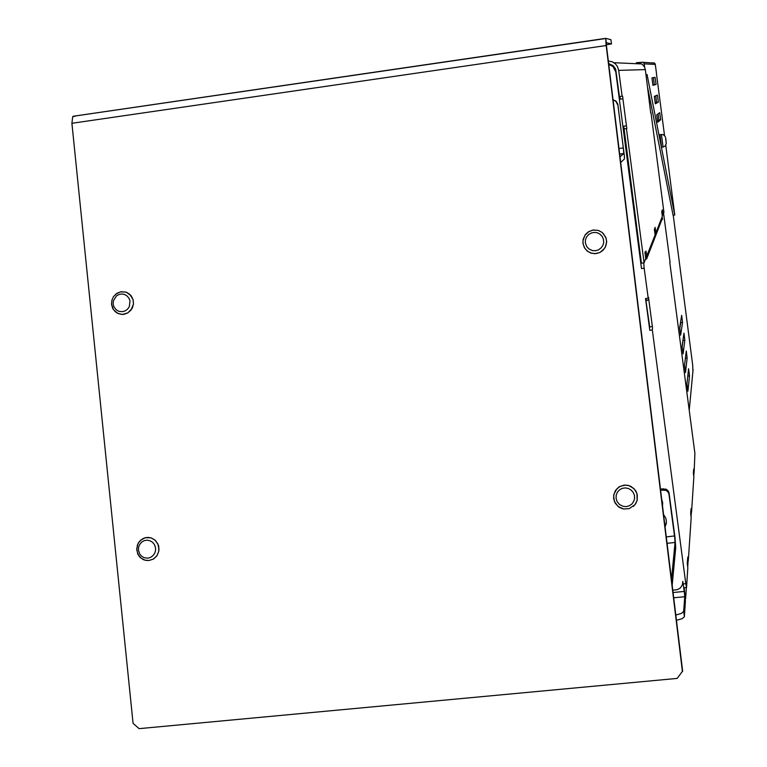 <?xml version="1.0" encoding="UTF-8"?>
<svg xmlns="http://www.w3.org/2000/svg" width="767" height="767" viewBox="0 0 767 767"><rect width="100%" height="100%" fill="white"/><g stroke="black" fill="none" stroke-linecap="round" stroke-linejoin="round"><path stroke-width="1.15" d="M661.758 499.71L662.669 502.711L662.496 505.817M672.784 590.207L677.443 589.583L680.396 587.906L682.486 584.684L682.783 581.396L684.375 592.364L684.71 596.688L673.704 597.79M615.546 71.417L613.025 66.508L608.72 64.438L613.178 66.508L615.7 71.417L641.538 268.575L615.7 71.417M660.445 488.982L666.082 489.173L667.971 490.621L669.035 492.721L674.912 537.044L675.717 547.667L675.037 542.48L671.47 579.401M641.25 262.237L641.049 263.685M645.641 298.536L649.774 327.145M645.881 300.386L646.006 298.488M619.88 96.537L620.215 99.164L619.372 99.336L622.9 98.799L626.447 125.759L622.938 126.363M650.723 112.835L645.363 69.644L618.72 70.411L617.464 66.566L615.402 63.901L612.344 61.878L608.298 60.977M608.643 63.747L613.121 65.559L615.671 69.298L619.42 96.594L622.545 96.096L622.699 96.767L622.9 98.799L620.206 99.173M645.018 253.129L645.987 251.087L645.133 254.002L644.922 251.979L645.737 258.575L644.059 262.841L641.375 263.177L623.801 126.229M626.447 125.759L626.802 128.453L623.696 129.086M645.987 251.087L646.763 255.977L645.421 256.149M646.763 255.977L655.076 234.855L654.366 229.055L654.558 230.09L655.104 227.329L655.862 232.861L654.836 232.995M655.862 232.861L662.352 216.38L661.72 211.213L661.892 212.152L662.304 209.832L662.976 214.789L662.161 214.894M640.666 257.798L641.03 263.167M655.2 228.537L654.558 230.877M654.548 230.819L654.452 230.1M662.391 210.915L661.892 212.843M661.883 212.756L661.806 212.162M644.635 67.189L644.107 63.469L643.014 62.185L636.284 62.75L639.505 62.942L642.132 64.188L644.376 66.7L645.363 69.644M662.151 216.879L662.448 219.477L662.285 218.537L654.788 237.847L654.347 236.715M654.788 237.847L646.533 259.083L646.284 258.239M693.406 473.718L693.579 470.276M690.655 514.312L690.875 510.055M687.28 563.918L687.577 558.558M641.538 268.575L644.222 268.229L643.705 262.88M649.783 329.944L645.488 298.555L648.173 298.219L648.518 297.308L652.554 327.662L652.353 329.983L685.765 583.677L683.119 583.936M687.28 562.911L687.817 568.011L686.542 587.369L685.765 583.677M669.764 262.381L694.912 453.393L694.164 472.223L693.665 469.04M670.042 262.343L663.58 213.264M646.399 259.093L646.063 256.504L645.613 257.635M686.446 587.532L683.761 587.666M654.874 233.302L655.89 234.999L654.97 235.124M661.902 217.54L662.285 218.537M652.295 326.253L649.419 327.212M645.939 300.798L648.824 299.887L646.159 300.223L648.824 299.878M676.456 620.34L682.141 618.653L684.346 616.86L685.401 601.002L684.068 587.771M684.404 616.572L683.713 611.309L681.46 613.36L675.804 615.038M682.438 671.71L605.988 44.122L605.69 38.35L610.896 39.663L611.452 43.882L606.285 42.77L606.476 46.01L682.63 671.058L677.136 678.364L139.153 728.65L133.027 723.339L71.916 123.247L72.625 116.766L76 115.875M624.079 485.147L619.046 486.901L615.297 490.679L613.571 495.722L614.367 501.465L618.068 506.488L623.619 509.01L629.256 508.646L634.961 504.734L637.099 500.592L636.993 493.622L634.74 489.49L631.097 486.518L627.905 485.338L624.098 485.137L628.604 485.492L633.715 488.368L636.006 491.292L637.319 494.753L637.204 500.266L635.747 503.641L633.341 506.402M603.341 233.504L606.16 238.307L606.659 242.008L605.201 247.415L602.9 250.397L599.794 252.525L594.895 253.676L590.446 252.899L586.726 250.608M593.351 230.052L594.252 229.966M140.39 540.447L145.251 537.705L151.204 537.888L155.26 540.265L158.031 544.167L158.779 546.478L158.817 551.329L156.967 555.768L153.534 559.018L149.124 560.514M111.608 304.403L113.449 309.59L117.447 313.214L122.356 314.422L127.686 312.974L130.946 310.146L133.41 304.115L133.094 299.753L131.215 295.87L126.143 292.15L129.863 294.307L133.18 299.772L133.506 304.125L132.231 308.324L127.782 312.984L123.765 314.345L121.023 314.336M664.96 526.009L666.437 522.337M619.985 156.871L623.724 153.544L623.341 148.482L617.78 104.101L615.968 101.023L613.025 99.777M620.676 162.546L624.434 158.98L624.463 156.506L617.838 104.465M660.588 490.123L665.929 490.353L667.827 491.8L668.891 493.9L674.634 537.168L675.037 542.48L667.069 543.314M663.57 514.599L665.651 517.802L666.379 520.544L666.331 523.353L665.066 526.871M613.044 99.911L615.939 101.369L617.54 104.571M692.908 370.94L692.706 365.111L673.273 215.268M646.006 74.6L647.06 74.504L674.797 215.048L673.062 215.278M652.276 62.904L654.155 62.875L655.219 63.939L656.447 72.98M663.043 147.12L661.518 147.159L659.994 134.618M692.726 366.195L692.706 365.111M666.274 142.892L666.264 143.88M666.264 143.889L665.708 138.309M665.574 138.175L665.545 137.648M665.679 138.328L666.187 142.355M662.515 505.932L661.854 500.544M122.547 311.661L118.78 311.268L116.296 309.858L113.947 306.8L113.18 303.962L113.353 300.99L116.373 295.995L118.875 294.528L121.685 294.001L124.494 294.461L126.986 295.861L128.875 298.056L129.959 300.789L129.297 306.618L127.629 309.063L125.289 310.808L122.547 311.661M119.106 313.914L115.453 311.92L112.845 308.708L111.512 304.288L111.848 300.242L113.526 296.551L116.948 293.262L120.927 291.748L126.143 292.15L120.457 291.805L115.635 294.212M147.926 558.155L144.119 557.667L141.607 556.18L139.699 553.918L138.453 550.121L138.626 547.111L139.747 544.34L141.674 542.106L144.206 540.668L147.043 540.189L149.891 540.716L152.412 542.202L154.32 544.465L155.413 547.264L155.567 550.284L154.752 553.18L153.064 555.624L150.706 557.35L147.926 558.155M149.038 560.533L153.438 559.047L156.871 555.797L158.731 551.358L158.951 548.923L157.935 544.187L155.164 540.284L151.118 537.907L146.66 537.446L143.084 538.492L139.21 541.675L137.398 545.059L136.823 550.188L138.156 554.579L141.013 558.098L144.953 560.178L149.038 560.533M595.604 250.704L592.517 250.579L588.816 248.863L586.736 246.59L585.355 242.755L585.509 239.668L586.669 236.802L588.711 234.472L591.395 232.928L594.435 232.363L597.493 232.823L600.206 234.271L602.287 236.533L603.485 239.362L603.687 242.439L602.852 245.421L601.079 247.971L598.576 249.802L595.604 250.704M596.16 253.561L599.957 252.41L604.454 248.556L606.17 244.989L606.62 241.059L605.767 237.214L602.258 232.516L598.059 230.359L593.322 230.023L588.356 231.855L585.403 234.549L583.15 239.342L582.958 243.312L584.454 247.799L587.599 251.327L591.654 253.273L596.16 253.561M626.447 506.575L623.322 506.383L619.573 504.561L616.956 501.292L616.064 498.272L616.217 495.146L617.387 492.261L619.448 489.931L622.171 488.426L625.249 487.917L628.336 488.454L631.088 489.979L633.197 492.328L634.414 495.223L634.616 498.358L633.772 501.369L631.989 503.919L629.448 505.721L626.447 506.575M661.451 134.417L663.024 147.091L665.19 145.998L666.187 143.899M666.207 142.835L666.101 142.269M665.938 139.805L666.082 140.898M665.881 140.725L665.737 139.642M665.612 137.696L665.718 138.271M148.923 537.408L144.618 537.926L140.898 539.987L138.175 543.295L136.699 548.808L137.801 554.119L140.083 557.379L143.496 559.709L147.139 560.572M602.258 232.516L598.279 230.426L592.776 230.148L588.931 231.576L585.01 235.21L583.025 240.435L583.083 243.916L584.809 248.355L587.627 251.355M628.921 485.607L625.086 485.099L620.139 486.364L616.812 488.847L613.888 494.293L613.648 498.454L615.326 503.363L618.921 507.131L622.727 508.818M665.325 136.679L663.292 134.608L659.936 134.618M649.678 330.309L652.353 329.983M644.222 268.229L648.173 298.219M614.616 68.301L615.23 68.215M650.982 112.797L663.934 212.354L662.976 214.789M644.059 262.841L626.399 128.712M622.123 96.22L618.72 70.411M645.478 256.581L646.063 256.504M662.573 214.846L662.257 215.642M687.683 557.063L688.296 560.792L691.134 517.993L690.645 513.449M690.971 508.703L691.518 512.135L693.847 477.064L693.397 472.971M684.135 587.762L685.286 598.835M683.713 611.309L684.71 596.688M694.02 472.232L693.751 476.326M691.364 512.155L691.029 517.179M688.124 560.811L687.702 567.11M686.34 587.541L685.593 598.806M611.452 43.882L606.342 44.735M672.18 585.25L675.717 547.667M689.485 375.878L687.922 391.199L686.954 383.749L688.565 368.774L689.485 375.878L687.778 376.079M687.174 358.103L685.497 372.561L684.528 365.092L686.254 350.989L687.174 358.103L685.362 358.266M684.538 365.15L685.372 358.323M684.864 340.299L683.071 353.884L682.093 346.396L683.943 333.166L684.864 340.299L683.052 340.519L682.985 340.002M682.16 346.933L683.052 340.519M682.544 322.456L680.636 335.169L679.658 327.672L681.623 315.314L682.544 322.456L680.732 322.677L680.607 321.689M679.792 328.679L680.732 322.677M673.033 215.028L647.799 88.378M647.06 74.504L646.015 74.648M656.389 72.999L664.471 135.366M674.797 215.067L665.746 145.231M660.646 119.719L657.722 122.25L656.763 114.877L659.735 112.682L660.646 119.719L658.882 119.968L658.096 113.89M652.918 85.29L651.96 77.879L655.152 77.4L656.073 84.466L652.918 85.29M658.364 102.107L655.325 103.794L654.366 96.393L657.444 95.06L658.364 102.107L656.6 102.356L655.747 95.798M655.229 103.094L656.6 102.356M652.89 85.079L654.309 84.715L653.388 77.659M656.073 84.466L654.309 84.715M657.568 121.081L658.882 119.968M661.959 211.989L661.902 212.89M626.812 128.425L624.108 128.818L626.802 128.453M654.702 229.736L654.567 230.944M645.431 252.448L645.152 254.117M609.65 63.891L608.653 63.862M673.071 592.546L684.25 591.424M606.304 42.77L605.719 38.35M73.642 116.21L605.69 38.35M606.16 45.56L71.916 123.247M618.969 148.52L623.264 147.926M623.705 153.582L619.65 154.138M669.006 494.485L669.15 493.296M666.283 536.852L674.481 535.989M663.158 488.684L662.995 489.864M689.284 410.105L693.042 369.502M655.334 64.39L644.203 63.872M620.215 99.154L622.909 98.77M613.811 62.664L641.73 63.92M605.623 38.542L73.018 116.306M623.734 153.496L619.64 154.052M643.216 62.3L654.491 63.057"/></g></svg>

